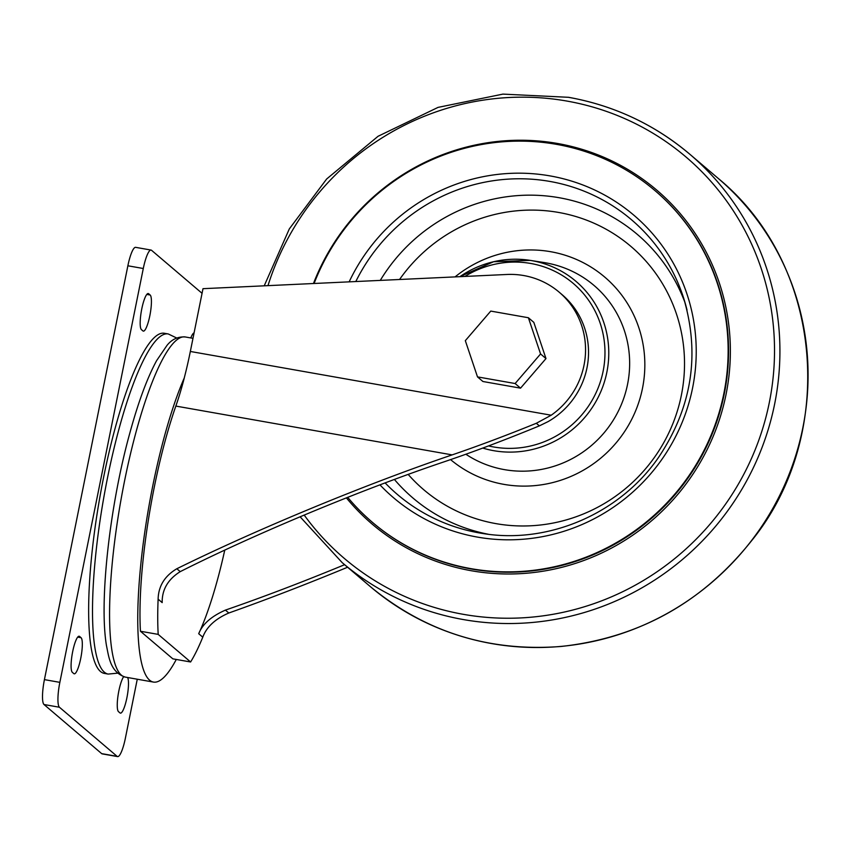<?xml version="1.0" encoding="UTF-8"?>
<svg xmlns="http://www.w3.org/2000/svg" width="850" height="850" viewBox="0 0 850 850"><rect width="100%" height="100%" fill="white"/><g stroke="black" fill="none" stroke-linecap="round" stroke-linejoin="round"><path stroke-width="1.27" d="M202.991 288.681L506.908 274.476A78.434 76.266 -49.6 0 1 559.215 292.209A78.434 76.266 -49.6 0 1 551.204 415.214L190.336 351.464L202.991 288.681M528.392 317.741L533.811 322.352L545.987 358.572L520.54 388.152L482.917 381.501L477.498 376.89L465.322 340.669L490.769 311.089L528.392 317.741L540.568 353.961L515.121 383.531L477.498 376.89M104.295 673.391A172.699 35.02 -80 0 1 99.854 497.239A172.699 35.02 -80 0 1 164.379 333.274L168.247 333.954A172.699 35.02 -80 0 0 103.721 497.93A172.699 35.02 -80 0 0 108.162 674.082L104.295 673.391M344.611 564.697C303.078 581.846 263.351 596.987 225.409 610.109C211.321 616.324 202.428 624.187 198.709 633.718A147.486 29.909 -80 0 0 224.761 550.109M347.597 567.237C306.691 584.152 267.091 599.409 228.809 613.009C215.22 618.906 206.55 626.971 202.778 637.181A164.252 33.309 -80 0 1 190.602 661.98L172.847 658.846L140.441 631.253A164.252 33.309 -80 0 1 175.844 406.077A110.617 22.429 -80 0 0 184.322 377.814L184.291 377.814A110.617 22.429 -80 0 0 190.336 351.464M190.602 661.98L158.196 634.387L140.441 631.253M158.196 634.387A164.252 33.309 -80 0 1 158.121 599.154C158.44 586.117 164.677 575.981 176.832 568.746C257.433 529.04 365.627 484.288 452.147 454.888L175.844 406.077M559.215 292.209L562.201 294.748A78.434 76.266 -49.6 0 1 548.08 421.611L539.357 425.871L536.318 423.279L551.204 415.214M536.318 423.279C506.781 435.264 478.731 445.804 452.147 454.888M158.121 599.154L162.18 602.618C161.936 589.688 167.949 579.36 180.232 571.636C254.873 533.97 360.963 489.802 443.743 461.943C473.832 451.754 505.697 439.726 539.357 425.871M176.279 659.451A172.699 35.02 -80 0 1 153.436 682.072A172.699 35.02 -80 0 1 140.792 564.453A172.699 35.02 -80 0 1 184.322 377.814M137.264 679.224L125.386 738.161A22.121 4.484 -80 0 1 117.598 756.596L102.17 753.876A22.121 4.484 -80 0 1 101.681 753.631L44.009 704.523A22.121 4.484 -80 0 1 44.423 679.628L127.872 265.784A22.121 4.484 -80 0 1 135.649 247.339L151.077 250.07A22.121 4.484 -80 0 1 151.566 250.314L202.056 293.303M117.598 756.596A22.121 4.484 -80 0 1 117.109 756.351L59.436 707.242A22.121 4.484 -80 0 1 59.851 682.359L143.289 268.504A22.121 4.484 -80 0 1 151.077 250.07M79.571 636.438L81.069 637.713A18.434 3.74 -80 0 1 80.931 657.379A18.434 3.74 -80 0 1 74.237 673.816A18.434 3.74 -80 0 1 73.823 673.614L72.335 672.339A18.434 3.74 -80 0 1 72.473 652.673A18.434 3.74 -80 0 1 79.167 636.236A18.434 3.74 -80 0 1 79.571 636.438L78.71 636.289M127.617 677.514A18.434 3.74 -80 0 1 126.884 697.829A18.434 3.74 -80 0 1 120.413 713.129A18.434 3.74 -80 0 1 119.999 712.927L118.511 711.662A18.434 3.74 -80 0 1 118.033 695.597A18.434 3.74 -80 0 1 123.654 676.727M148.676 293.739L150.163 295.014A18.434 3.74 -80 0 1 150.036 314.681A18.434 3.74 -80 0 1 143.342 331.118A18.434 3.74 -80 0 1 142.928 330.916L141.44 329.641A18.434 3.74 -80 0 1 141.567 309.963A18.434 3.74 -80 0 1 148.261 293.537A18.434 3.74 -80 0 1 148.676 293.739L147.804 293.59M190.804 337.939A18.434 3.74 -80 0 1 194.087 332.871M545.987 358.572L540.568 353.961M520.54 388.152L515.121 383.531M347.703 497.335A217.876 211.863 -49.6 0 0 372.481 522.389A217.876 211.863 -49.6 0 0 675.038 493.85A217.876 211.863 -49.6 0 0 654.978 190.602A217.876 211.863 -49.6 0 0 556.506 144.351A217.876 211.863 -49.6 0 0 314.096 283.486M228.809 613.009L225.409 610.109M202.778 637.181L198.709 633.718M180.232 571.636L176.832 568.746M153.436 682.072L125.226 677.089A172.699 35.02 -80 0 1 120.785 500.937A172.699 35.02 -80 0 1 185.311 336.972L192.982 338.321M143.289 268.504L127.872 265.784M117.109 756.351L101.681 753.631M59.436 707.242L44.009 704.523M59.851 682.359L44.423 679.628M81.069 637.713L77.701 637.117M150.163 295.014L146.806 294.419M193.874 333.891L192.982 333.731M488.538 445.91A94.244 91.641 -49.6 0 0 602.544 373.915A94.244 91.641 -49.6 0 0 530.74 263.468A94.244 91.641 -49.6 0 0 464.939 276.441M482.747 448.078A97.569 94.871 -49.6 0 0 605.561 377.825A97.569 94.871 -49.6 0 0 531.919 260.674A97.569 94.871 -49.6 0 0 530.177 260.376A97.569 94.871 -49.6 0 0 459.871 276.675L493.606 261.726L530.177 260.376L544.138 262.576A106.154 103.222 -49.6 0 1 546.029 262.894A106.154 103.222 -49.6 0 1 621.308 404.664A106.154 103.222 -49.6 0 1 465.864 454.24M450.574 459.616A119.468 116.163 -49.6 0 0 632.836 417.074A119.468 116.163 -49.6 0 0 550.736 251.717A119.468 116.163 -49.6 0 0 455.058 276.898M408.17 474.406A159.779 155.369 -49.6 0 0 662.936 444.114A159.779 155.369 -49.6 0 0 558.652 212.458A159.779 155.369 -49.6 0 0 399.564 279.491M685.185 303.142A173.092 168.311 -49.6 0 0 559.173 197.721A173.092 168.311 -49.6 0 0 380.279 280.394M394.389 479.442A173.092 168.311 -49.6 0 0 488.378 534.267M687.044 310.112A180.466 175.482 -49.6 0 0 683.379 297.277A180.466 175.482 -49.6 0 0 549.939 181.443A180.466 175.482 -49.6 0 0 355.81 281.541M385.124 482.896A180.466 175.482 -49.6 0 0 482.301 533.418C547.942 544.51 619.331 513.921 658.123 458.022C692.017 407.745 700.442 354.163 683.379 297.277M379.939 484.851A185.459 180.327 -49.6 0 0 672.839 441.83A185.459 180.327 -49.6 0 0 550.141 175.918A185.459 180.327 -49.6 0 0 349.159 281.849M372.481 522.389L372.906 522.75A217.876 211.863 -49.6 0 0 675.463 494.211A217.876 211.863 -49.6 0 0 655.414 190.974L654.978 190.602M346.375 497.856A219.406 213.35 -49.6 0 0 698.923 464.674A219.406 213.35 -49.6 0 0 557.536 143.48A219.406 213.35 -49.6 0 0 313.459 283.517M304.172 515.058A263.574 256.286 -49.6 0 0 732.753 493.382A263.574 256.286 -49.6 0 0 566.897 101.065A263.574 256.286 -49.6 0 0 267.973 285.642M370.334 586.606C425.436 632.102 489.079 652.046 561.266 646.446C638.871 637.883 702.302 602.661 751.549 540.781C836.644 436.316 824.755 265.71 718.037 178.256A268.164 260.748 -49.6 0 1 742.719 551.48A268.164 260.748 -49.6 0 1 370.334 586.606L342.189 562.636A268.164 260.748 -49.6 0 0 714.563 527.51A268.164 260.748 -49.6 0 0 689.881 154.286A268.164 260.748 -49.6 0 0 568.682 97.357M125.226 677.089C110.118 671.978 108.853 656.891 106.452 645.501C98.866 600.1 110.309 503.359 129.742 433.394C138.21 402.316 147.167 378.059 156.623 360.623L166.951 345.451C171.827 339.309 177.947 336.483 185.311 336.972M176.779 338.056L168.247 333.954M108.162 674.082L117.523 673.168M342.189 562.636L300.092 516.779M264.223 285.812L289.319 228.905L326.666 178.989L378.069 136.276L438.047 107.387L502.892 94.116L568.576 97.304C614.221 105.57 654.659 124.567 689.881 154.286L718.037 178.256"/></g></svg>
